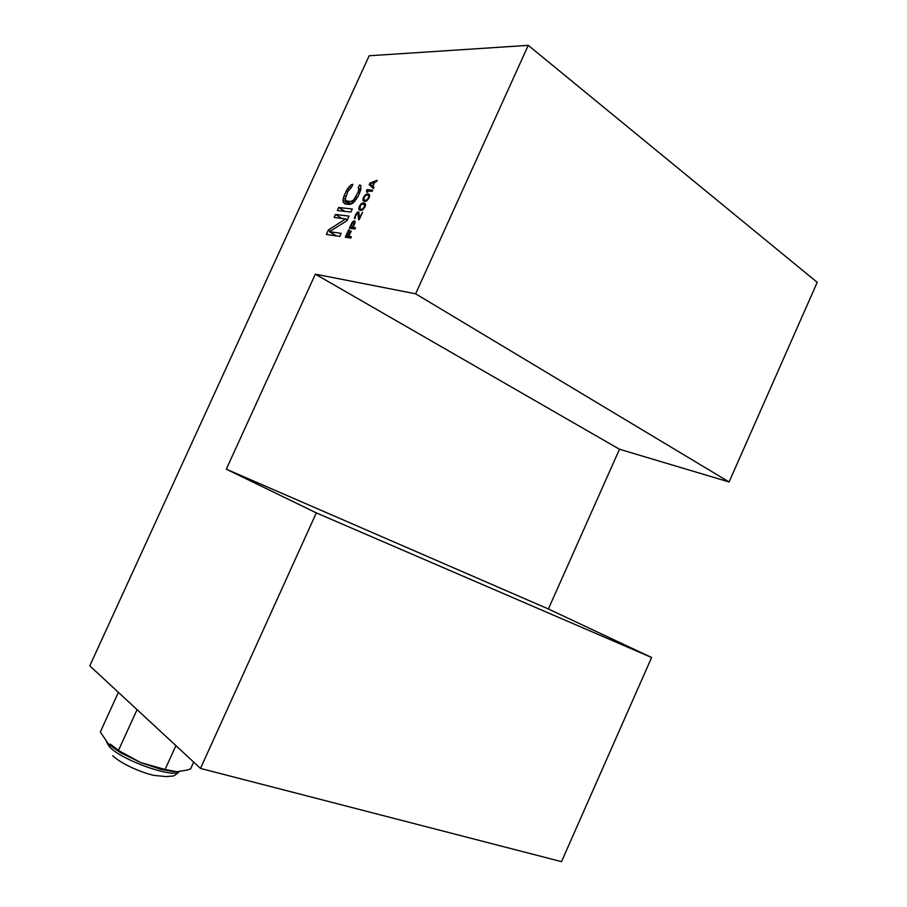 <?xml version="1.0" encoding="UTF-8"?>
<svg xmlns="http://www.w3.org/2000/svg" width="907" height="907" viewBox="0 0 907 907"><rect width="100%" height="100%" fill="white"/><g stroke="black" fill="none" stroke-linecap="round" stroke-linejoin="round"><path stroke-width="1.36" d="M345.148 199.279L346.474 200.98L350.839 201.433L353.571 200.13L358.152 192.125L358.877 188.509L358.22 187.93L359.603 184.903L360.85 185.538L360.782 189.733L357.846 196.853L352.778 203.225L349.456 204.46L345.102 203.996L343.197 202.216L342.971 200.096L344.161 195.527L347.63 188.565L351.19 184.722L352.868 184.348L351.497 187.352L347.937 191.196L345.148 199.279M226.308 469.168L315.341 274.152L415.633 293.8L528.248 45.35L369.16 55.769L89.782 665.84L200.492 768.422L316.316 512.886L226.308 469.168L548.384 608.982L651.611 657.496L316.316 512.886M348.787 236.41L351.394 236.784L350.839 238.019L345.272 237.203L348.628 229.845L349.342 229.947L346.542 236.081L348.073 236.308L350.51 230.979L351.213 231.07L348.787 236.41L350.964 237.736M353.685 220.979L354.875 221.127L355.045 222.669L353.016 227.396L355.521 227.736L354.966 228.961L349.376 228.213L352.199 222.306L353.685 220.979L355.068 221.841M359.183 219.709L358.582 219.641L357.914 213.077L356.61 214.007L354.592 218.712L355.521 214.732L357.664 211.977L358.855 212.113L359.331 217.997L362.551 212.317L359.183 219.709M361.02 210.413L358.877 209.313L359.342 206.365L361.485 203.599L364.376 203.043L365.453 204.007L364.988 206.977L362.834 209.755L361.02 210.413M365.124 201.399L362.97 200.334L363.435 197.386L365.578 194.608L368.491 194.03L369.568 194.982L369.104 197.941L366.95 200.73L365.124 201.399M366.972 189.642L372.664 190.141L372.108 191.366L367.38 190.946L367.664 192.25L366.7 192.159L366.972 189.642L369.251 191.116M369.206 184.745L369.954 183.123L377.153 180.289L376.598 181.525L374.75 182.228L372.89 186.32L373.979 187.273L373.412 188.497L369.206 184.745L373.763 187.726M329.434 231.693L341.179 233.36L339.785 236.41L326.373 234.46L328.425 229.959L345.624 218.904L334.127 217.476L335.499 214.483L349.048 216.104L346.973 220.673L329.434 231.693L336.384 235.911M338.696 207.488L352.29 209.007L350.907 212.057L337.325 210.492L338.696 207.488L344.875 211.354M415.633 293.8L729.092 481.968L619.492 449.248L548.384 608.982M619.492 449.248L315.341 274.152M729.092 481.968L817.218 282.338L528.248 45.35M200.492 768.422L561.501 861.65L651.611 657.496M175.913 745.645L165.074 769.499L140.664 762.549L118.454 750.452L137.059 709.648M165.074 769.499L176.91 771.721L186.717 770.134L190.583 768.955L193.679 762.118M118.454 750.452L108.103 743.581L100.314 731.96L118.398 692.358M109.974 745.339L121.05 753.003L140.664 762.549L161.253 769.431L173.963 771.642M110.427 744.182L119.293 751.019M349.218 230.208L348.628 229.845M349.354 237.804L346.542 236.081M350.839 237.997L348.073 236.308M351.1 231.342L350.51 230.979M354.92 221.308L354.127 220.82M355.091 228.677L353.016 227.396M352.698 222.589L350.533 227.067L352.301 227.306L354.081 223.417L353.923 222.09L352.199 222.306M353.798 222.079L352.925 221.535M354.671 223.78L354.081 223.417M352.301 227.306L354.966 228.949M353.22 228.734L350.533 227.067M355.011 222.771L353.923 222.09M354.988 222.839L354.195 222.34M354.875 223.179L354.24 222.782M359.115 214.109L358.208 213.542M359.104 213.825L357.914 213.077M355.272 218.326L354.49 217.839M355.272 217.408L354.626 217M357.505 213.168L356.814 212.737M359.047 212.839L357.664 211.977M358.911 212.249L358.231 211.819M360 210.299L359.172 209.778M360.533 210.356L358.877 209.313M361.44 210.333L358.798 208.667M359.557 208.02L358.9 207.601M360.521 205.424L359.898 208.995L361.36 209.381L363.276 208.508L364.773 205.231L362.947 203.962L360.022 205.152M361.451 204.563L360.85 204.177M362.244 204.075L361.485 203.599M363.356 204.007L362.154 203.236M365.51 204.925L362.607 203.066M365.498 204.324L363.299 202.93M365.102 203.508L364.376 203.043M361.95 210.186L360.521 209.279M359.898 208.995L361.848 210.231M365.498 205.016L364.421 204.336M365.442 205.651L364.773 205.231M362.891 209.698L362.176 209.256M362.358 210.005L361.36 209.381M364.058 201.297L363.265 200.787M364.569 201.343L362.97 200.334M365.476 201.331L362.891 199.676M363.662 199.041L363.004 198.622M365.544 195.572L364.943 195.186M366.315 195.084L365.578 194.608M367.414 194.994L366.247 194.245M369.625 195.957L366.7 194.075M369.614 195.356L367.403 193.928M369.274 194.54L368.491 194.03M364.002 200.005L365.476 200.368L367.392 199.483L368.854 196.842L368.537 195.311L366.235 195.096L364.036 197.443L364.002 200.005L365.906 201.229M366.031 201.184L364.625 200.277M369.614 196.014L368.537 195.311M369.557 196.638L368.888 196.207M366.995 200.685L366.292 200.232M366.451 200.991L365.476 200.368M367.516 191.57L366.417 190.867M370.816 183.679L369.954 183.123M374.172 182.398L370.056 183.974L372.494 186.082L374.557 182.647M330.352 231.126L328.425 229.959M347.302 219.948L345.624 218.904M341.894 218.44L335.499 214.483M360.873 185.731L359.603 184.903M358.22 187.93L360.805 189.597M346.213 204.109L343.197 202.216M349.773 204.392L342.971 200.096M345.148 199.211L343.311 198.043M345.646 196.468L344.161 195.527M347.596 191.921L346.213 191.037M349.002 189.45L347.63 188.565M350.714 187.647L349.127 186.627M352.347 185.482L351.19 184.722M351.292 204.03L346.474 200.98M353.14 202.896L350.839 201.433M353.968 202.148L352.233 201.048M355.068 201.071L353.571 200.13M356.236 199.551L354.852 198.667M357.437 197.545L356.066 196.672M359.58 193.044L358.152 192.125M360.328 191.082L358.775 190.085M360.782 189.744L358.877 188.509M179.167 771.585C173.804 778.739 121.277 760.168 109.305 746.631L106.357 741.643M179.303 771.562C173.294 777.378 172.081 775.973 171.06 776.131L166.514 776.619L154.02 775.417C139.327 772.118 119.248 762.492 112.797 755.701"/></g></svg>

